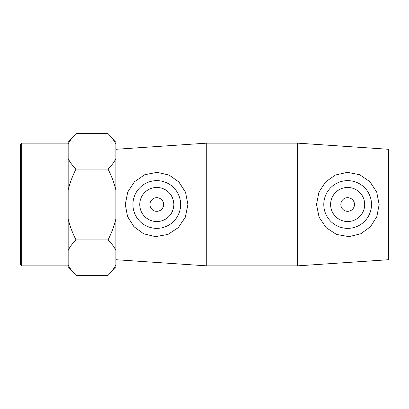 <?xml version="1.0" encoding="UTF-8"?>
<svg xmlns="http://www.w3.org/2000/svg" width="409" height="409" viewBox="0 0 409 409"><rect width="100%" height="100%" fill="white"/><g stroke="black" fill="none" stroke-linecap="round" stroke-linejoin="round"><path stroke-width="0.61" d="M297.66 143.15L388.55 149.285L388.55 259.715L297.66 265.85L297.66 143.15L206.77 143.15L206.77 265.85L297.66 265.85M21.728 143.15L20.45 144.428L20.45 264.572L21.728 265.85L21.728 143.15L68.165 143.15M68.165 218.83C69.663 225.446 72.275 232.476 76.008 239.919C72.275 243.641 69.663 247.159 68.165 250.466L68.165 158.534C69.663 161.841 72.275 165.359 76.008 169.081C72.275 176.524 69.663 183.554 68.165 190.17M76.008 275.339L68.165 267.501L68.165 264.797C69.663 268.105 72.275 271.617 76.008 275.339L108.042 275.339C111.775 271.617 114.387 268.105 115.885 264.797L115.885 267.501L108.042 275.339M76.008 133.661C72.275 137.383 69.663 140.895 68.165 144.203L68.165 141.499L76.008 133.661L108.042 133.661C111.775 137.383 114.387 140.895 115.885 144.203L115.885 141.499L108.042 133.661M108.042 239.919C111.775 232.476 114.387 225.446 115.885 218.83L115.885 250.466C114.387 247.159 111.775 243.641 108.042 239.919L76.008 239.919M115.885 190.17C114.387 183.554 111.775 176.524 108.042 169.081C111.775 165.359 114.387 161.841 115.885 158.534L115.885 218.83M68.165 158.534L68.165 144.203M68.165 264.797L68.165 250.466M108.042 169.081L76.008 169.081M115.885 158.534L115.885 144.203M115.885 264.797L115.885 250.466M340.835 204.5A6.815 6.815 0 0 1 351.06 198.595A6.815 6.815 0 0 1 351.06 210.405A6.815 6.815 0 0 1 340.835 204.5M330.61 204.5A17.04 17.04 0 0 1 356.173 189.74A17.04 17.04 0 0 1 356.173 219.26A17.04 17.04 0 0 1 330.61 204.5M163.6 204.5A6.815 6.815 0 0 1 153.375 210.405A6.815 6.815 0 0 1 153.375 198.595A6.815 6.815 0 0 1 163.6 204.5M173.825 204.5A17.04 17.04 0 0 1 148.262 219.26A17.04 17.04 0 0 1 148.262 189.74A17.04 17.04 0 0 1 173.825 204.5M132.925 204.5A23.86 23.86 0 0 1 157.122 180.645A23.86 23.86 0 0 1 180.63 205.175A23.86 23.86 0 0 1 155.773 228.334A23.86 23.86 0 0 1 132.925 204.5M348.662 228.334A23.86 23.86 0 0 0 371.51 204.5A23.86 23.86 0 0 0 347.313 180.645A23.86 23.86 0 0 0 323.8 205.175A23.86 23.86 0 0 0 348.662 228.334M349.015 236.642L336.474 234.444L326.101 227.598L319.081 217.194L316.525 204.5L318.928 192.184L325.574 181.933L335.375 175.026L347.425 172.342L359.695 174.73L369.951 181.744L376.72 192.097L379.148 204.5L376.873 216.519L370.482 226.698L360.82 233.769L349.015 236.642M155.42 236.642L143.61 233.769L133.953 226.698L127.562 216.519L125.287 204.5L127.715 192.097L134.484 181.744L144.74 174.73L157.005 172.342L169.06 175.026L178.861 181.933L185.507 192.184L187.91 204.5L185.349 217.194L178.334 227.598L167.956 234.444L155.42 236.642M21.728 265.85L68.165 265.85M115.885 259.715L206.77 265.85M115.885 149.285L206.77 143.15"/></g></svg>
